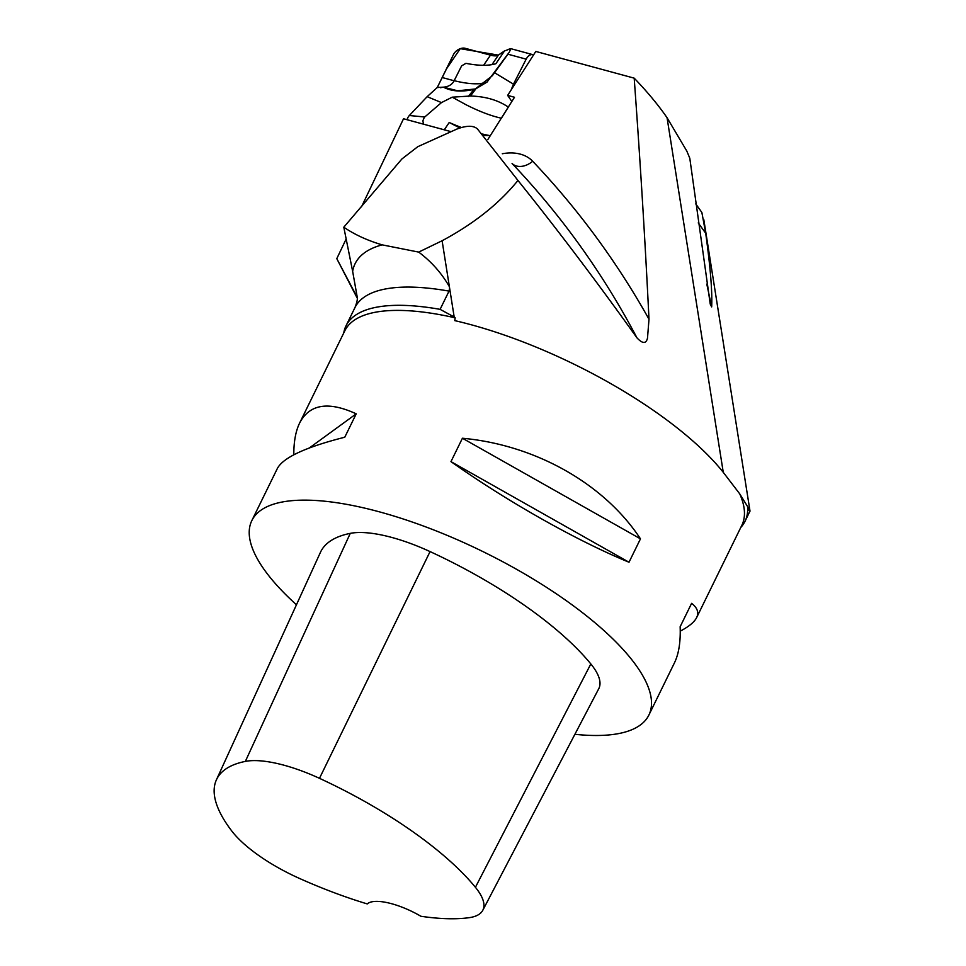 <?xml version="1.0" encoding="UTF-8"?>
<svg xmlns="http://www.w3.org/2000/svg" width="966" height="966" viewBox="0 0 966 966"><rect width="100%" height="100%" fill="white"/><g stroke="black" fill="none" stroke-linecap="round" stroke-linejoin="round"><path stroke-width="1.45" d="M345.913 239.508L336.784 258.647L357.275 298.228M361.465 206.905L403.534 118.758L450.796 131.581M502.308 153.751A49.363 33.798 141.8 0 1 532.677 161.25A1674.114 1146.328 141.8 0 1 648.995 319.215C645.155 241.029 640.217 160.67 634.191 78.149L535.792 51.44L507.645 95.405L514.492 97.264L487.927 139.406M634.191 78.149C647.425 91.927 658.377 105.113 667.059 117.719L686.838 151.119L689.796 158.255L710.227 304.061L711.664 306.934C712.401 291.913 710.421 267.365 705.699 233.253L701.871 212.472L695.737 203.862M336.784 258.647L357.239 297.371M296.453 604.776A221.057 73.79 26.1 0 1 269.128 576.159A221.057 73.79 26.1 0 1 251.848 520.565L277.411 468.377C283.328 457.498 305.775 447.113 344.765 437.224L356.225 413.834C328.355 401.023 309.482 404.102 299.617 423.048L344.802 330.819A221.057 73.79 26.1 0 1 455.167 317.814L454.769 320.627A221.057 73.79 26.1 0 1 723.268 472.338L739.739 493.88A221.057 73.79 26.1 0 1 741.828 525.323L696.655 617.552C699.058 612.541 697.38 607.807 691.608 603.339L680.149 626.729C680.704 641.835 678.808 653.885 674.437 662.881L648.874 715.069A221.057 73.79 26.1 0 1 574.891 734.293M251.848 520.565A221.057 73.79 26.1 0 1 362.214 507.548A221.057 73.79 26.1 0 1 570.435 603.653A221.057 73.79 26.1 0 1 648.874 715.069M680.245 631.136C688.951 626.572 694.409 622.044 696.655 617.552M640.47 538.847C604.305 483.821 535.478 444.928 462.424 438.238L450.965 461.627C507.669 501.716 576.485 540.598 629.011 562.236L640.47 538.847L462.424 438.238M299.617 423.048C295.693 431.126 293.761 441.704 293.809 454.781M740.777 527.472A222.156 74.153 -153.9 0 0 745.015 521.326L750.002 511.05L703.816 219.668M748.879 510.096C750.763 512.342 750.316 511.147 747.551 506.522L739.739 493.88M455.167 317.814L454.189 316.993L442.102 240.751C473.968 223.665 499.253 203.572 517.957 180.449C557.237 229.316 596.916 281.782 636.956 337.846A1656.497 1134.265 -38.2 0 0 512.065 163.483A17.69 12.86 136.5 0 0 532.677 161.25M648.995 319.215L647.498 338.124C646.109 343.944 642.595 343.86 636.956 337.846M343.799 227.203L352.65 271.337A241.343 80.564 26.1 0 1 382.174 244.857C367.394 240.474 354.607 234.593 343.799 227.203L401.892 158.979L417.795 146.675L456.87 129.07C466.735 125.375 473.606 125.363 477.494 129.009L517.957 180.449M352.65 271.337L357.203 296.973M382.174 244.857L418.689 252.102L442.102 240.751M449.395 286.721C441.655 273.185 431.416 261.641 418.689 252.102M454.189 316.993L440.098 309.349L449.033 291.116L449.601 288.061M440.098 309.349A222.156 74.153 -153.9 0 0 346.009 325.856A222.156 74.153 -153.9 0 0 343.751 332.968M745.015 521.326A222.156 74.153 -153.9 0 0 747.551 506.522M216.42 779.816L320.434 552.347A221.057 73.79 26.1 0 1 350.272 533.365A93.944 31.359 26.1 0 1 430.063 551.586A221.057 73.79 26.1 0 1 590.83 663.944A93.944 31.359 26.1 0 1 598.763 688.698L482.783 910.298A87.278 29.137 26.1 0 1 469.005 917.7A214.392 71.569 26.1 0 1 420.886 916.263A44.207 14.756 26.1 0 0 367.273 903.922A214.392 71.569 26.1 0 1 299.629 878.505A87.278 29.137 26.1 0 1 231.912 831.183A214.392 71.569 26.1 0 1 216.42 779.816A214.392 71.569 26.1 0 1 245.352 761.401A87.278 29.137 26.1 0 1 319.48 778.33A214.392 71.569 26.1 0 1 475.417 887.295A87.278 29.137 26.1 0 1 482.783 910.298M309.325 447.97L356.225 413.834M450.965 461.627L629.011 562.236M511.835 101.478L507.645 95.405M468.281 96.528L473.98 89.403L475.984 88.703L470.442 96.02L452.221 97.18L441.474 102.589L427.153 96.672L409.343 115.522A8.779 6.883 95.5 0 0 407.084 119.724M473.98 89.403C461.567 92.132 451.376 91.384 443.406 87.157L437.272 87.483L427.153 96.672M437.272 87.483L453.477 54.555A8.779 5.905 144.2 0 1 465.201 48.3L490.474 55.159L483.616 65.29M491.96 64.625L498.432 55.05L504.554 50.884L495.872 63.732A127.101 45.016 -145.9 0 1 465.926 63.333L461.615 65.869L453.73 81.555C451.52 84.948 448.079 86.807 443.406 87.157M475.984 88.703L487.069 82.062L509.36 52.079L510.821 48.711L508.901 49.206A127.101 45.016 34.1 0 1 504.554 50.884M498.432 55.05A22.109 7.825 34.1 0 1 490.474 55.159M487.069 82.062L480.67 83.607C473.497 84.271 464.67 83.293 454.189 80.685M442.271 77.546L454.153 80.77M423.627 124.216L422.842 120.919L424.279 117.393L441.474 102.589M444.275 129.818L449.214 122.501L459.876 127.959M483.954 135.433L489.665 135.566A127.101 45.016 34.1 0 1 482.565 134.057M461.446 127.488A127.101 45.016 34.1 0 1 449.214 122.501M452.221 97.18L466.288 104.871C479.522 111.537 491.235 115.98 501.402 118.214L508.345 107.105C498.094 100.126 485.451 96.431 470.442 96.02M489.665 135.566L490.342 135.566M511.171 89.886L513.465 84.151L494.58 72.74M514.19 85.177L513.465 84.151L526.168 59.155A8.779 5.699 -74.8 0 1 533.003 54.7A8.779 5.699 -74.8 0 1 533.57 54.905M526.168 59.155L507.923 54.205L492.394 75.674L475.284 88.969L457.667 90.804L443.406 87.157L440.339 87.737M437.972 87.616L437.272 87.483L446.534 68.803L460.251 48.674L498.347 55.11M498.42 55.062L504.373 51.15M723.268 472.338L667.059 117.719M357.263 297.854A241.343 80.564 26.1 0 1 356.019 294.871M449.033 291.116A222.156 74.153 -153.9 0 0 354.945 307.611L346.009 325.856M705.699 233.253L698.237 222.917M706.786 284.052L711.664 306.934M245.352 761.401L350.272 533.365M319.48 778.33L430.063 551.586M475.417 887.295L590.83 663.944M424.702 116.983L409.343 115.522M357.215 297.105C357.722 298.868 356.973 302.37 354.945 307.611M510.688 48.638L533.003 54.7"/></g></svg>
